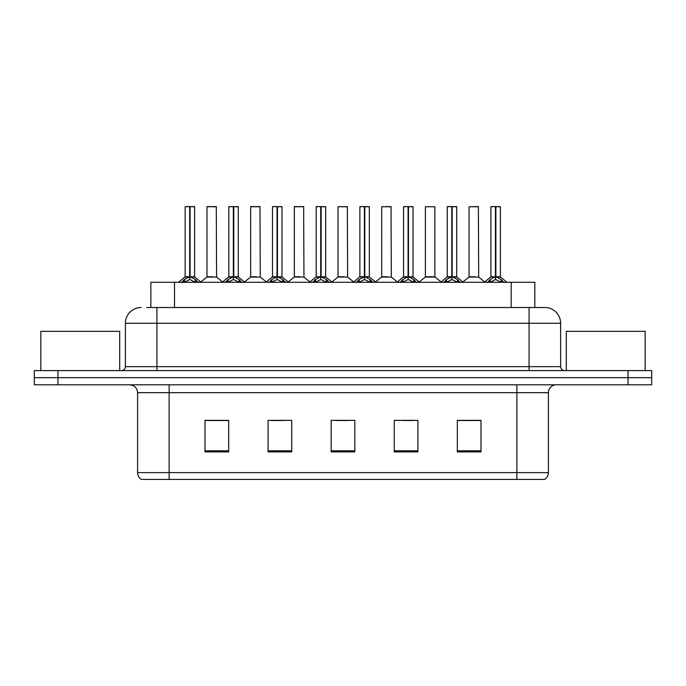 <?xml version="1.0" encoding="UTF-8"?>
<svg xmlns="http://www.w3.org/2000/svg" width="686" height="686" viewBox="0 0 686 686"><rect width="100%" height="100%" fill="white"/><g stroke="black" fill="none" stroke-linecap="round" stroke-linejoin="round"><path stroke-width="1.03" d="M150.851 307.517L150.851 282.289L534.831 282.289L534.831 307.517M548.406 472.628C548.311 475.57 547.025 477.833 544.547 479.411L516.867 479.411L516.867 472.628L548.406 472.628L548.406 392.675A7.889 7.889 0 0 1 556.295 384.795M516.867 479.411L141.453 479.411A7.889 7.889 0 0 1 137.594 472.628L137.594 392.675C137.131 387.89 134.499 385.258 129.705 384.795M57.958 370.594L651.7 370.594L651.7 377.694L34.3 377.694L34.3 384.795L57.958 384.795L57.958 377.694L34.3 377.694L34.3 370.594L57.958 370.594L57.958 377.694L651.7 377.694L651.7 384.795L57.958 384.795M480.989 451.894L480.989 420.355L457.33 420.355L457.33 451.894L480.989 451.894M417.911 451.894L417.911 420.355L394.253 420.355L394.253 451.894L417.911 451.894M228.67 451.894L228.67 420.355L205.011 420.355L205.011 451.894L228.67 451.894M291.747 451.894L291.747 420.355L268.089 420.355L268.089 451.894L291.747 451.894M354.825 451.894L354.825 420.355L331.175 420.355L331.175 451.894L354.825 451.894M502.521 479.411L183.479 479.411M457.33 420.509L479.728 420.509M467.903 420.509L457.888 420.509M271.322 420.509L283.155 420.509M227.641 420.509L217.625 420.509M205.8 420.509L228.67 420.509M402.373 420.509L414.198 420.509M336.852 420.509L348.677 420.509M147.027 307.517L539.333 307.517M146.667 307.517L156.914 307.517L156.914 323.286L125.375 323.286L125.375 366.658A3.944 3.944 0 0 1 121.431 370.594M141.144 307.517A15.769 15.769 0 0 0 125.375 323.286M544.856 307.517A15.769 15.769 0 0 1 560.625 323.286L529.086 323.286L529.086 307.517L544.615 307.517M560.625 323.286L560.625 366.658C560.865 369.051 562.177 370.363 564.569 370.594M181.627 282.469L184.5 279.442L189.662 276.827L189.662 279.579L189.808 275.978L190.082 276.827L195.244 279.442L198.117 282.469M185.143 206.743L189.67 206.589L185.143 206.743L185.143 276.767L189.662 276.827M194.601 206.743L190.082 206.743L190.082 276.767L194.601 276.767L194.601 206.743L185.297 206.589M190.082 206.743L194.447 206.589M189.662 206.743L189.662 276.767L185.143 276.767L178.566 282.289M190.073 206.589L190.082 276.827M190.597 277.075L194.747 277.075L189.662 276.767L189.808 206.589L188.298 206.589M195.244 279.442L195.244 282.289L190.082 279.579M189.662 279.579L185.263 281.757M212.909 276.767L206.838 277.075L216.587 277.075L216.287 206.589L206.983 206.743L206.983 276.767L211.923 276.767M210.139 206.589L207.138 206.589M211.511 276.767L210.516 276.767M225.317 282.469L228.181 279.442L233.351 276.827L233.351 279.579L233.489 275.978L233.763 276.827L238.925 279.442L241.798 282.469M228.824 206.743L233.36 206.589L228.824 206.743L228.824 276.767L233.351 276.827M238.291 206.743L233.763 206.743L233.763 276.767L238.291 276.767L238.291 206.743L228.978 206.589M233.763 206.743L238.128 206.589M233.351 206.743L233.351 276.767L228.824 276.767L222.247 282.289M233.755 206.589L233.763 276.827M234.278 277.075L238.428 277.075L233.351 276.767L233.489 206.589L231.979 206.589M238.925 279.442L238.925 282.289L233.763 279.579M233.351 279.579L228.944 281.757M268.998 282.469L271.862 279.442L277.033 276.827L277.033 279.579L277.17 275.978L277.444 276.827L282.615 279.442L285.479 282.469M272.505 206.743L277.041 206.589L272.505 206.743L272.505 276.767L277.033 276.827M281.972 206.743L277.444 206.743L277.444 276.767L281.972 276.767L281.972 206.743L272.668 206.589M277.444 206.743L281.809 206.589M277.033 206.743L277.033 276.767L272.514 276.767L265.936 282.289M277.436 206.589L277.444 276.827M277.967 277.075L282.118 277.075L277.033 276.767L277.17 206.589L275.661 206.589M282.615 279.442L282.615 282.289L277.444 279.579M277.033 279.579L272.625 281.757M312.679 282.469L315.551 279.442L320.714 276.827L320.714 279.579L320.851 275.978L321.125 276.827L326.296 279.442L329.16 282.469M316.195 206.743L320.722 206.589L316.195 206.743L316.195 276.767L320.714 276.827M325.653 206.743L321.125 206.743L321.125 276.767L325.653 276.767L325.653 206.743L316.349 206.589M321.125 206.743L325.498 206.589M320.714 206.743L320.714 276.767L316.195 276.767L309.618 282.289M321.125 206.589L321.125 276.827M321.648 277.075L325.799 277.075L320.714 276.767L320.851 206.589L319.342 206.589M326.296 279.442L326.296 282.289L321.125 279.579M320.714 279.579L316.306 281.757M356.36 282.469L359.232 279.442L364.395 276.827L364.395 279.579L364.54 275.978L364.815 276.827L369.977 279.442L372.85 282.469M359.876 206.743L364.403 206.589L359.876 206.743L359.876 276.767L364.395 276.827M369.334 206.743L364.815 206.743L364.815 276.767L369.334 276.767L369.334 206.743L360.03 206.589M364.815 206.743L369.179 206.589M364.395 206.743L364.395 276.767L359.876 276.767L353.299 282.289M364.806 206.589L364.815 276.827M365.329 277.075L369.48 277.075L364.395 276.767L364.54 206.589L363.031 206.589M369.977 279.442L369.977 282.289L364.815 279.579M364.395 279.579L359.996 281.757M256.59 276.767L250.519 277.075L260.268 277.075L259.968 206.589L250.664 206.743L250.664 276.767L255.604 276.767M253.82 206.589L250.827 206.589M255.192 276.767L254.206 276.767M300.271 276.767L294.208 277.075L303.958 277.075L303.649 206.589L294.345 206.743L294.345 276.767L299.285 276.767M297.501 206.589L294.508 206.589M298.873 276.767L297.887 276.767M343.96 276.767L337.889 277.075L347.639 277.075L347.339 206.589L338.035 206.743L338.035 276.767L342.966 276.767M342.554 276.767L341.568 276.767M119.698 370.594L119.698 331.329L40.843 331.329L40.843 370.594M645.157 370.594L645.157 331.329L566.302 331.329L566.302 370.594M400.049 282.469L402.914 279.442L408.084 276.827L408.084 279.579L408.221 275.978L408.496 276.827L413.658 279.442L416.531 282.469M403.557 206.743L408.093 206.589L403.557 206.743L403.557 276.767L408.084 276.827M413.023 206.743L408.496 206.743L408.496 276.767L413.023 276.767L413.023 206.743L403.711 206.589M408.496 206.743L412.861 206.589M408.084 206.743L408.084 276.767L403.557 276.767L396.98 282.289M408.487 206.589L408.496 276.827M409.01 277.075L413.161 277.075L408.084 276.767L408.221 206.589L406.712 206.589M413.658 279.442L413.658 282.289L408.496 279.579M408.084 279.579L403.677 281.757M443.731 282.469L446.595 279.442L451.765 276.827L451.765 279.579L451.903 275.978L452.177 276.827L457.348 279.442L460.212 282.469M447.238 206.743L451.774 206.589L447.238 206.743L447.238 276.767L451.765 276.827M456.705 206.743L452.177 206.743L452.177 276.767L456.705 276.767L456.705 206.743L447.401 206.589M452.177 206.743L456.542 206.589M451.765 206.743L451.765 276.767L447.246 276.767L440.669 282.289M452.168 206.589L452.177 276.827M452.7 277.075L456.85 277.075L451.765 276.767L451.903 206.589L450.393 206.589M457.348 279.442L457.348 282.289L452.177 279.579M451.765 279.579L447.358 281.757M487.412 282.469L490.284 279.442L495.446 276.827L495.446 279.579L495.584 275.978L495.858 276.827L501.029 279.442L503.893 282.469M490.927 206.743L495.455 206.589L490.927 206.743L490.927 276.767L495.446 276.827M500.386 206.743L495.858 206.743L495.858 276.767L500.386 276.767L500.386 206.743L491.082 206.589M495.858 206.743L500.231 206.589M495.446 206.743L495.446 276.767L490.927 276.767L484.35 282.289M495.858 206.589L495.858 276.827M496.381 277.075L500.531 277.075L495.446 276.767L495.584 206.589L494.074 206.589M501.029 279.442L501.029 282.289L495.858 279.579M495.446 279.579L491.047 281.757M387.641 276.767L381.57 277.075L391.32 277.075L391.02 206.589L381.716 206.743L381.716 276.767L386.655 276.767M386.244 276.767L385.249 276.767M434.864 206.743L425.397 206.743L425.397 276.767L434.864 276.767L434.864 206.743L425.397 206.743M431.323 276.767L430.336 276.767M429.925 276.767L428.939 276.767M475.004 276.767L468.941 277.075L478.691 277.075L478.391 206.589L469.078 206.743L469.078 276.767L474.017 276.767M473.606 276.767L472.62 276.767M174.51 307.517L174.51 282.289M511.173 307.517L511.173 282.289M516.867 384.795L516.867 392.675L137.594 392.675M548.406 392.675L516.867 392.675L516.867 472.628L169.133 472.628L169.133 479.411M137.594 472.628L169.133 472.628L169.133 384.795M628.042 384.795L628.042 370.594M354.825 450.796L331.175 450.796M291.747 450.796L268.089 450.796M228.67 450.796L205.011 450.796M417.911 450.796L394.253 450.796M480.989 450.796L457.33 450.796M156.914 370.594L156.914 366.658L560.625 366.658M125.375 366.658L156.914 366.658L156.914 323.286L529.086 323.286L529.086 370.594M189.147 277.075L184.997 277.075M196.076 280.154L196.076 282.289M184.5 279.442L184.5 282.289M183.668 280.154L183.668 282.289M216.442 206.743L206.983 206.743M232.828 277.075L228.678 277.075M239.757 280.154L239.757 282.289M228.181 279.442L228.181 282.289M227.349 280.154L227.349 282.289M276.509 277.075L272.368 277.075M283.438 280.154L283.438 282.289M271.862 279.442L271.862 282.289M271.039 280.154L271.039 282.289M320.199 277.075L316.049 277.075M327.128 280.154L327.128 282.289M315.551 279.442L315.551 282.289M314.72 280.154L314.72 282.289M363.88 277.075L359.73 277.075M370.809 280.154L370.809 282.289M359.232 279.442L359.232 282.289M358.401 280.154L358.401 282.289M260.131 206.743L250.664 206.743M303.812 206.743L294.345 206.743M347.493 206.743L338.035 206.743M407.561 277.075L403.411 277.075M414.49 280.154L414.49 282.289M402.914 279.442L402.914 282.289M402.082 280.154L402.082 282.289M451.242 277.075L447.101 277.075M458.171 280.154L458.171 282.289M446.595 279.442L446.595 282.289M445.771 280.154L445.771 282.289M494.932 277.075L490.782 277.075M501.86 280.154L501.86 282.289M490.284 279.442L490.284 282.289M489.452 280.154L489.452 282.289M391.174 206.743L381.716 206.743M435.001 277.075L425.251 277.075L434.855 276.767L441.047 281.972M478.545 206.743L469.078 206.743M194.747 277.075L201.178 282.289M206.838 277.075L200.792 281.972M216.587 277.075L222.633 281.972M238.428 277.075L244.859 282.289M282.118 277.075L288.54 282.289M325.799 277.075L332.23 282.289M369.48 277.075L375.911 282.289M250.519 277.075L244.473 281.972M260.268 277.075L266.314 281.972M294.208 277.075L288.163 281.972M303.958 277.075L310.003 281.972M337.889 277.075L331.844 281.972M347.639 277.075L353.684 281.972M413.161 277.075L419.592 282.289M456.85 277.075L463.273 282.289M500.531 277.075L506.963 282.289M381.57 277.075L375.525 281.972M391.32 277.075L397.365 281.972M425.251 277.075L419.206 281.972M468.941 277.075L462.896 281.972M478.691 277.075L484.736 281.972"/></g></svg>

